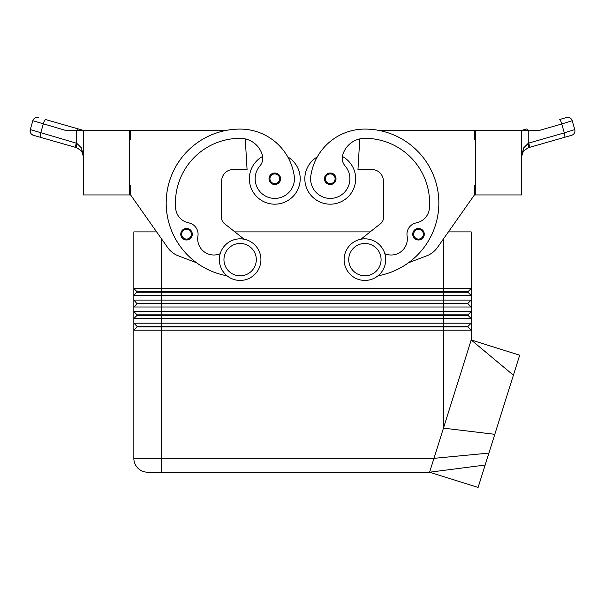 <?xml version="1.0" encoding="UTF-8"?>
<svg xmlns="http://www.w3.org/2000/svg" width="605" height="605" viewBox="0 0 605 605"><rect width="100%" height="100%" fill="white"/><g stroke="black" fill="none" stroke-linecap="round" stroke-linejoin="round"><path stroke-width="0.91" d="M418.509 239.996A5.778 5.778 0 0 1 412.731 234.218A5.778 5.778 0 0 1 423.568 231.428A5.778 5.778 0 0 1 418.509 239.996M330.247 184.54A5.778 5.778 0 0 1 324.469 178.762A5.778 5.778 0 0 1 335.299 175.972A5.778 5.778 0 0 1 330.247 184.54M342.385 156.43A25.418 25.418 0 0 1 330.247 204.18A25.418 25.418 0 0 1 304.829 178.762A25.418 25.418 0 0 0 330.247 204.18A25.418 25.418 0 0 0 355.664 178.762A25.418 25.418 0 0 1 330.247 204.18A25.418 25.418 0 0 1 317.3 156.892M384.84 253.722A16.176 16.176 0 0 0 407.12 236.147A11.555 11.555 0 0 1 416.323 222.874A16.176 16.176 0 0 0 429.384 208.317A64.697 64.697 0 0 0 364.906 138.326A23.103 23.103 0 0 0 342.664 155.16A11.555 11.555 0 0 0 345.069 165.876A19.64 19.64 0 0 1 327.456 198.206A19.64 19.64 0 0 1 310.804 175.972A54.654 54.654 0 0 1 364.906 129.084A73.939 73.939 0 0 1 377.989 275.797M137.078 292.215L467.96 292.215L471.197 295.452L471.197 288.517L467.96 291.754L137.078 291.754L133.841 295.452L471.197 295.452L471.197 300.072L133.841 300.072L137.078 303.77L467.96 303.77L471.197 307L471.197 300.072L467.96 303.309L137.078 303.309M443.465 238.915L443.465 288.517L471.197 288.517L471.197 231.904L448.396 231.904M137.078 314.857L137.078 315.318L443.465 315.318L443.465 288.517L133.841 288.517L133.841 307L471.197 307L471.197 311.62L133.841 311.62L133.841 318.555L471.197 318.555L471.197 311.62L467.96 314.857L137.078 314.857L133.841 311.62L133.841 307L137.078 303.77M156.642 231.904L133.841 231.904L133.841 288.517L137.078 291.754M463.075 323.176L133.841 323.176L133.841 330.111L471.197 330.111L471.197 323.176L463.075 323.176M467.96 326.413L467.96 326.874L443.465 326.874L443.465 315.318L467.96 315.318L471.197 318.555L471.197 323.176L467.96 326.413L137.078 326.413L137.078 326.874L443.465 326.874L443.465 428.128L471.197 339.957L513.395 375.213L478.094 487.464L429.603 472.21L433.959 458.348L133.841 458.348L133.841 330.111L133.841 458.348A13.862 13.862 0 0 0 137.902 468.149A13.862 13.862 0 0 1 133.841 458.348M137.078 315.318L133.841 318.555L133.841 323.176L137.078 326.413M137.078 326.874L133.841 330.111M364.906 280.433A20.797 20.797 0 0 0 385.703 259.636A20.797 20.797 0 0 0 364.906 238.839A20.797 20.797 0 0 0 344.109 259.636A20.797 20.797 0 0 0 364.906 280.433M364.906 275.812A16.176 16.176 0 0 0 381.082 259.636A16.176 16.176 0 0 0 364.906 243.46A16.176 16.176 0 0 0 348.73 259.636A16.176 16.176 0 0 0 364.906 275.812M240.132 238.839A20.797 20.797 0 0 1 260.929 259.636A20.797 20.797 0 0 1 240.132 280.433A20.797 20.797 0 0 1 219.335 259.636A20.797 20.797 0 0 1 240.132 238.839M240.132 243.46A16.176 16.176 0 0 1 256.308 259.636A16.176 16.176 0 0 1 240.132 275.812A16.176 16.176 0 0 1 223.956 259.636A16.176 16.176 0 0 1 240.132 243.46M262.653 156.43A25.418 25.418 0 0 0 274.791 204.18A25.418 25.418 0 0 0 300.209 178.762A25.418 25.418 0 0 1 274.791 204.18A25.418 25.418 0 0 1 249.373 178.762A25.418 25.418 0 0 0 274.791 204.18A25.418 25.418 0 0 0 287.738 156.892A54.654 54.654 0 0 0 240.132 129.084A54.654 54.654 0 0 1 287.738 156.892M259.969 165.876A19.64 19.64 0 0 0 255.348 181.553A19.64 19.64 0 0 1 259.969 165.876A11.555 11.555 0 0 0 262.373 155.16A23.103 23.103 0 0 0 240.132 138.326A64.697 64.697 0 0 0 175.654 208.317A16.176 16.176 0 0 0 188.707 222.874A11.555 11.555 0 0 1 197.918 236.147A11.555 11.555 0 0 0 188.707 222.874M269.898 181.84A5.778 5.778 0 0 1 274.791 172.985A5.778 5.778 0 0 1 280.569 178.762A5.778 5.778 0 0 1 269.898 181.84M181.636 237.289A5.778 5.778 0 0 1 186.529 228.44A5.778 5.778 0 0 1 192.299 234.218A5.778 5.778 0 0 1 181.636 237.289M81.614 151.053L83.475 156.612L81.448 147.953L76.782 143.287A4.621 1.225 106 0 0 76.782 147.733L81.614 151.053M523.423 151.053L522.523 152.52L521.563 156.612L523.423 151.053L528.256 147.733L571.581 135.308A4.621 4.621 0 0 0 574.349 133.108A4.621 4.621 0 0 1 571.581 135.308L564.563 137.32A4.621 0.976 74 0 0 564.866 135.928A4.621 0.976 74 0 0 564.306 132.881L528.785 143.06A4.621 0.976 74 0 1 529.345 146.115A4.621 0.976 74 0 1 529.042 147.507L528.256 147.733A4.621 1.225 74 0 0 528.256 143.287L523.59 147.953L521.563 156.612L521.646 154.751M76.782 143.287L30.288 129.591L32.836 120.705A4.621 4.621 0 0 1 38.554 117.536A4.621 4.621 0 0 0 32.836 120.705L65.068 130.241L83.475 130.241L83.475 194.939L129.682 194.939L129.682 130.241L83.475 130.241M30.258 131.996L30.288 129.591A4.621 4.621 0 0 0 33.456 135.308L76.782 147.733L33.456 135.308A4.621 4.621 0 0 1 30.288 129.591C29.781 132.366 30.84 134.272 33.456 135.308M76.253 130.241L76.253 143.06A4.621 0.976 106 0 0 75.693 146.115A4.621 0.976 106 0 0 75.996 147.507M521.563 130.241L475.348 130.241L475.348 194.939L521.563 194.939L521.563 130.241L528.785 130.241L528.785 143.06L523.59 147.953M559.474 119.548L566.484 117.536A4.621 4.621 0 0 1 570.001 117.937A4.621 4.621 0 0 0 566.484 117.536L559.474 119.548A4.621 0.976 74 0 1 560.555 120.75A4.621 0.976 74 0 1 561.758 123.995L572.201 120.705A4.621 4.621 0 0 0 570.001 117.937A4.621 4.621 0 0 1 572.201 120.705L574.75 129.591L564.306 132.881L561.758 123.995L539.97 130.241L528.785 130.241M527.583 130.211A4.621 0.976 74 0 1 527.598 130.241A4.621 0.976 74 0 0 526.501 129.009L522.191 130.241L526.501 129.009M79.414 130.241L77.44 130.241A4.621 0.976 -74 0 1 77.455 130.211A4.621 0.976 -74 0 1 78.537 129.009L45.564 119.548A4.621 0.976 -74 0 0 44.483 120.75A4.621 0.976 -74 0 0 43.28 123.995L40.732 132.881A4.621 0.976 106 0 0 40.172 135.928A4.621 0.976 106 0 0 40.474 137.32M82.847 130.241L78.537 129.009L82.847 130.241M574.349 133.108A4.621 4.621 0 0 0 574.75 129.591A4.621 4.621 0 0 1 574.349 133.108M377.928 130.241L474.426 130.241L474.426 139.483L475.348 139.483M129.682 185.697L130.612 185.697L130.612 194.939L167.63 247.521A23.103 23.103 0 0 0 178.286 255.802L196.625 262.804A73.939 73.939 0 0 1 227.109 130.241L130.612 130.241L130.612 139.483L129.682 139.483M244.148 239.232L224.273 223.479A6.935 6.935 0 0 1 221.649 218.042L221.649 181.076A11.555 11.555 0 0 1 233.197 169.521L247.067 169.521L245.267 138.908M178.286 255.802A23.103 23.103 0 0 1 167.63 247.521M294.234 175.972A19.64 19.64 0 0 1 277.582 198.206A19.64 19.64 0 0 1 255.348 181.553A19.64 19.64 0 0 0 277.582 198.206A19.64 19.64 0 0 0 294.234 175.972A54.654 54.654 0 0 0 240.132 129.084A73.939 73.939 0 0 0 227.049 275.797A73.939 73.939 0 0 1 196.625 262.804M220.197 253.722A16.176 16.176 0 0 1 197.918 236.147M224.273 223.479L234.914 231.904L370.124 231.904L380.764 223.479A6.935 6.935 0 0 0 383.388 218.042L383.388 181.076A11.555 11.555 0 0 0 371.841 169.521A11.555 11.555 0 0 1 383.388 181.076M233.197 169.521A11.555 11.555 0 0 0 221.649 181.076M467.96 326.874L471.197 330.111L471.197 339.957L519.687 355.211L513.395 375.213M488.908 453.084L433.959 458.348L443.465 428.128L494.807 434.322M429.603 472.21L161.573 472.21L429.603 472.21L485.142 465.048M147.711 472.21A13.862 13.862 0 0 1 137.902 468.149A13.862 13.862 0 0 0 147.711 472.21L161.573 472.21L161.573 238.915M467.96 314.857L467.96 315.318M467.96 303.309L467.96 303.77M467.96 291.754L467.96 292.215M371.841 169.521L357.971 169.521L359.771 138.908M360.89 239.232L380.764 223.479M475.348 185.697L474.426 185.697L474.426 194.939L437.407 247.521A23.103 23.103 0 0 1 426.752 255.802L408.413 262.804M186.529 239.996A5.778 5.778 0 0 1 180.751 234.218M418.509 239.073A4.855 4.855 0 0 1 413.661 234.218A4.855 4.855 0 0 1 422.759 231.874A4.855 4.855 0 0 1 418.509 239.073M330.247 183.618A4.855 4.855 0 0 1 325.392 178.762A4.855 4.855 0 0 1 334.489 176.418A4.855 4.855 0 0 1 330.247 183.618M270.685 181.349A4.855 4.855 0 0 0 279.646 178.762A4.855 4.855 0 0 0 270.548 176.418A4.855 4.855 0 0 0 270.685 181.349M182.415 236.797A4.855 4.855 0 0 0 191.377 234.218A4.855 4.855 0 0 0 182.279 231.874A4.855 4.855 0 0 0 182.415 236.797M83.021 153.761L83.475 156.612L82.514 152.52"/></g></svg>
